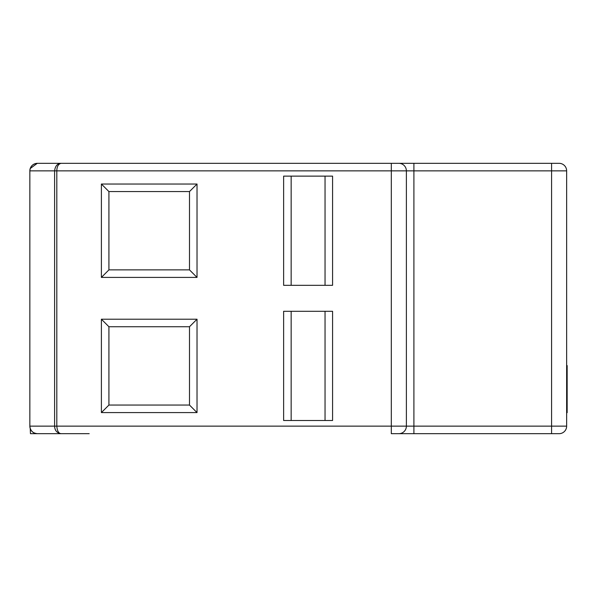 <?xml version="1.0" encoding="UTF-8"?>
<svg xmlns="http://www.w3.org/2000/svg" width="597" height="597" viewBox="0 0 597 597"><rect width="100%" height="100%" fill="white"/><g stroke="black" fill="none" stroke-linecap="round" stroke-linejoin="round"><path stroke-width="0.9" d="M32.947 432.228A7.53 7.53 0 0 0 37.38 433.676A7.53 7.53 0 0 1 32.947 432.228A7.53 7.53 0 0 0 37.38 433.676L61.081 433.676C56.939 433.012 54.775 430.497 54.603 426.139L29.85 426.139C30.29 430.706 32.798 433.221 37.38 433.676L80.304 433.676L30.454 433.676L30.223 428.482L31.268 430.541A7.53 7.53 0 0 1 29.85 426.139L29.85 170.861C30.29 166.294 32.798 163.779 37.38 163.324L80.304 163.324L37.38 163.324A7.53 7.53 0 0 0 29.85 170.861L54.603 170.861C55.215 166.018 57.372 163.503 61.081 163.324L391.311 163.324L61.081 163.324C58.349 163.988 56.924 166.503 56.812 170.861L56.812 426.139L406.378 426.139A7.53 7.53 177.6 0 1 398.848 433.676L551.576 433.676L413.908 433.676L413.908 426.139L566.643 426.139L566.643 412.691L567.15 412.676L567.15 409.624L566.643 409.624M89.192 433.676L61.081 433.676C58.64 433.497 57.215 430.982 56.812 426.139L54.603 426.139L54.603 170.861L391.311 170.861L391.311 163.324L398.848 163.324L391.311 163.324M566.643 192.697L566.643 170.861A7.53 7.53 -24.8 0 0 559.113 163.324L398.848 163.324A7.53 7.53 -24.8 0 1 406.378 170.861L391.311 170.861L391.311 433.676L398.848 433.676A7.53 7.53 177.6 0 0 406.378 426.139L413.908 426.139L413.908 170.861L406.378 170.861L406.378 426.139M566.643 426.139L566.643 170.861L551.576 170.861L551.576 433.676L559.113 433.676A7.53 7.53 -168.6 0 0 566.643 426.139A7.53 7.53 -168.6 0 1 559.113 433.676M29.917 169.839L30.141 168.779M30.484 167.839L30.76 167.264M31.745 165.862L32.604 165.041M34.216 164.026L34.79 163.787M36.051 163.444L37.335 163.324M566.643 327.872L566.643 271.016M332.574 311.298L332.574 420.497L283.627 420.497L283.627 311.298L332.574 311.298M332.574 176.13L332.574 285.321L283.627 285.321L283.627 176.13L332.574 176.13M101.393 319.208L197.025 319.208L197.025 412.587L101.393 412.587L101.393 319.208L108.923 326.738L189.495 326.738L197.025 319.208M101.393 184.033L197.025 184.033L197.025 277.411L101.393 277.411L101.393 184.033L108.923 191.57L189.495 191.57L197.025 184.033M31.745 431.131A7.53 7.53 0 0 1 31.492 430.833A7.53 7.53 0 0 0 32.865 432.168A7.53 7.53 0 0 1 32.604 431.967M31.529 430.877L32.693 432.034M33.253 432.444L34.865 433.235M35.521 433.437L37.335 433.676M30.26 428.594L30.454 429.094A7.53 7.53 0 0 0 30.514 429.236M30.581 429.385A7.53 7.53 0 0 0 30.85 429.892M31.044 430.213A7.53 7.53 0 0 0 31.283 430.564A7.53 7.53 0 0 1 29.85 426.139M37.275 163.332L30.223 168.518M30.134 168.802L29.85 170.764M413.908 163.324L551.576 163.324L551.576 170.861L413.908 170.861L413.908 163.324M325.044 311.298L325.044 420.497M291.157 420.497L291.157 311.298M325.044 176.13L325.044 285.321M291.157 285.321L291.157 176.13M189.495 326.738L189.495 405.057L197.025 412.587M189.495 405.057L108.923 405.057L101.393 412.587M108.923 405.057L108.923 326.738M189.495 191.57L189.495 269.881L197.025 277.411M189.495 269.881L108.923 269.881L101.393 277.411M108.923 269.881L108.923 191.57M567.15 365.58L566.643 365.58L567.15 365.58L567.15 409.624M567.15 412.661L566.643 412.661L567.15 412.691M31.492 430.833A7.53 7.53 0 0 0 32.865 432.168M566.643 374.319L567.15 374.319M566.643 366.021L567.15 366.021M567.15 373.446L566.643 373.446M566.643 412.631L567.15 412.631M566.643 410.863L567.15 410.863M566.643 365.655L567.15 365.655"/></g></svg>
